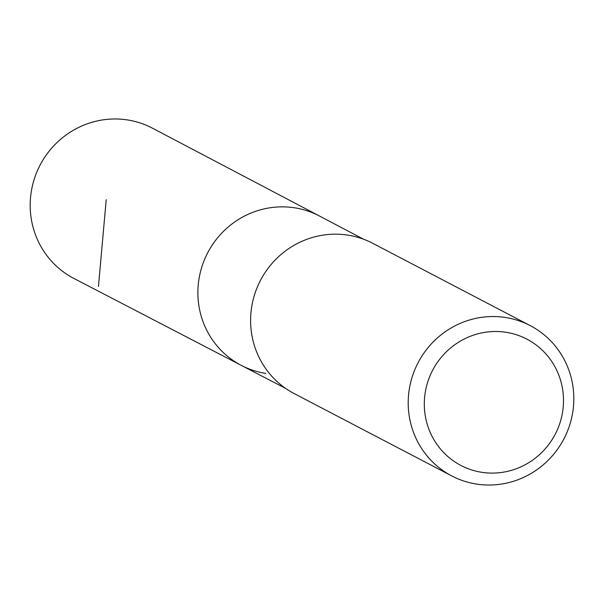 <?xml version="1.0" encoding="UTF-8"?>
<svg xmlns="http://www.w3.org/2000/svg" width="604" height="604" viewBox="0 0 604 604"><rect width="100%" height="100%" fill="white"/><g stroke="black" fill="none" stroke-linecap="round" stroke-linejoin="round"><path stroke-width="0.91" d="M265.768 373.415A84.288 81.789 -62.4 0 1 241.351 365.412A84.288 81.789 -62.4 0 1 207.731 252.729A84.288 81.789 -62.4 0 1 319.441 216.006L152.442 128.176A84.779 82.257 -62.4 0 0 127.527 119.939A84.779 82.257 -62.4 0 0 34.76 177.576A84.779 82.257 -62.4 0 0 73.907 278.444L241.351 365.412A84.288 81.789 -62.4 0 1 207.731 252.729A84.288 81.789 -62.4 0 1 319.441 216.006L363.616 239.237M451.739 475.922L294.14 393.551A84.779 82.257 -62.4 0 1 260.505 280.316A84.779 82.257 -62.4 0 1 372.676 243.284L530.274 325.647A84.779 82.257 -62.4 0 1 569.202 426.522A84.779 82.257 -62.4 0 1 476.473 484.061A84.779 82.257 -62.4 0 1 451.739 475.922A84.779 82.257 -62.4 0 1 418.104 362.679A84.779 82.257 -62.4 0 1 530.274 325.647M481.69 472.29A71.257 69.143 -62.4 0 1 440.671 358.036A71.257 69.143 -62.4 0 1 559.349 376.564A71.257 69.143 -62.4 0 1 481.69 472.29M98.46 286.492L106.213 199.675M285.647 388.417L241.351 365.412"/></g></svg>
